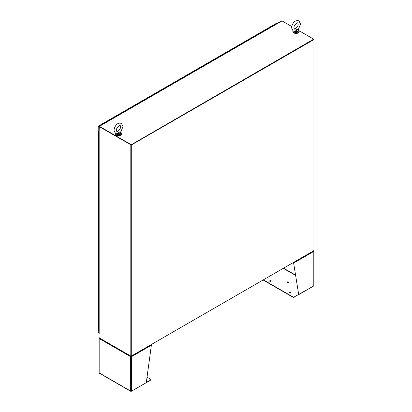 <?xml version="1.0" encoding="UTF-8"?>
<svg xmlns="http://www.w3.org/2000/svg" width="412" height="412" viewBox="0 0 412 412"><rect width="100%" height="100%" fill="white"/><g stroke="black" fill="none" stroke-linecap="round" stroke-linejoin="round"><path stroke-width="0.62" d="M98.447 126.247L188.047 74.515A0.515 0.299 -120 0 0 187.79 74.49L98.19 126.221A0.515 0.299 60 0 1 98.447 126.247L99.045 126.592M99.045 127.148L98.205 126.664A0.515 0.299 180 0 1 98.056 126.417L98.159 126.242A0.515 0.299 60 0 1 98.19 126.221M98.056 331.984A0.515 0.299 -0 0 0 98.205 332.232L98.447 332.371A0.515 0.299 60 0 1 98.442 332.371M188.047 74.515L188.464 74.752M98.288 126.433L99.045 126.87L98.288 126.433M98.957 126.824L98.205 126.386M98.674 131.526L98.978 131.454L98.674 131.526M98.777 331.217L98.499 330.805M98.499 324.934L98.818 325.351L98.818 328.287L98.38 328.04L98.818 328.287L99.014 331.217M98.499 319.068L98.818 319.48L98.818 322.416L98.38 322.174L98.818 322.416L98.818 325.351L98.38 325.109L98.38 330.975M98.499 313.197L98.818 313.614L98.818 316.55L98.38 316.308L98.818 316.55L98.818 319.48L98.38 319.238L98.38 325.109M98.499 307.331L98.818 307.743L98.818 310.679L98.38 310.437L98.818 310.679L98.818 313.614L98.38 313.372L98.38 319.238M98.499 301.466L98.818 301.878L98.818 304.813L98.38 304.571L98.818 304.813L98.818 307.743L98.38 307.501L98.38 313.372M98.499 295.595L98.818 296.007L98.818 298.942L98.38 298.7L98.818 298.942L98.818 301.878L98.38 301.636L98.38 307.501M98.499 289.729L98.818 290.141L98.818 293.076L98.38 292.834L98.818 293.076L98.818 296.007L98.38 295.764L98.38 301.636M98.499 283.858L98.818 284.27L98.818 287.205L98.38 286.963L98.818 287.205L98.818 290.141L98.38 289.899L98.38 295.764M98.499 277.992L98.818 278.404L98.818 281.339L98.38 281.097L98.818 281.339L98.818 284.27L98.38 284.028L98.38 289.899M98.499 272.121L98.818 272.538L98.818 275.468L98.38 275.226L98.818 275.468L98.818 278.404L98.38 278.162L98.38 284.028M98.499 266.255L98.818 266.667L98.818 269.603L98.38 269.36L98.818 269.603L98.818 272.538L98.38 272.291L98.38 278.162M98.499 260.384L98.818 260.801L98.818 263.732L98.38 263.489L98.818 263.732L98.818 266.667L98.38 266.425L98.38 272.291M98.499 254.518L98.818 254.93L98.818 257.866L98.38 257.624L98.818 257.866L98.818 260.801L98.38 260.554L98.38 266.425M98.499 248.647L98.818 249.064L98.818 251.995L98.38 251.753L98.818 251.995L98.818 254.93L98.38 254.688L98.38 260.554M98.499 242.781L98.818 243.193L98.818 246.129L98.38 245.887L98.818 246.129L98.818 249.064L98.38 248.817L98.38 254.688M98.499 236.91L98.818 237.327L98.818 240.258L98.38 240.016L98.818 240.258L98.818 243.193L98.38 242.951L98.38 248.817M98.499 231.044L98.818 231.456L98.818 234.392L98.38 234.15L98.818 234.392L98.818 237.327L98.38 237.085L98.38 242.951M98.499 225.173L98.818 225.591L98.818 228.521L98.38 228.279L98.818 228.521L98.818 231.456L98.38 231.214L98.38 237.085M98.499 219.308L98.818 219.72L98.818 222.655L98.38 222.413L98.818 222.655L98.818 225.591L98.38 225.349L98.38 231.214M98.499 213.437L98.818 213.854L98.818 216.784L98.38 216.542L98.818 216.784L98.818 219.72L98.38 219.478L98.38 225.349M98.499 207.571L98.818 207.983L98.818 210.918L98.38 210.676L98.818 210.918L98.818 213.854L98.38 213.612L98.38 219.478M98.499 201.7L98.818 202.117L98.818 205.047L98.38 204.805L98.818 205.047L98.818 207.983L98.38 207.741L98.38 213.612M98.499 195.834L98.818 196.246L98.818 199.181L98.38 198.939L98.818 199.181L98.818 202.117L98.38 201.875L98.38 207.741M98.499 189.963L98.818 190.38L98.818 193.316L98.38 193.068L98.818 193.316L98.818 196.246L98.38 196.004L98.38 201.875M98.499 184.097L98.818 184.509L98.818 187.445L98.38 187.203L98.818 187.445L98.818 190.38L98.38 190.138L98.38 196.004M98.499 178.226L98.818 178.643L98.818 181.579L98.38 181.332L98.818 181.579L98.818 184.509L98.38 184.267L98.38 190.138M98.499 172.36L98.818 172.772L98.818 175.708L98.38 175.466L98.818 175.708L98.818 178.643L98.38 178.401L98.38 184.267M98.499 166.489L98.818 166.906L98.818 169.842L98.38 169.6L98.818 169.842L98.818 172.772L98.38 172.53L98.38 178.401M98.499 160.623L98.818 161.035L98.818 163.971L98.38 163.729L98.818 163.971L98.818 166.906L98.38 166.664L98.38 172.53M98.499 154.752L98.818 155.169L98.818 158.105L98.38 157.863L98.818 158.105L98.818 161.035L98.38 160.793L98.38 166.664M98.499 148.887L98.818 149.298L98.818 152.234L98.38 151.992L98.818 152.234L98.818 155.169L98.38 154.927L98.38 160.793M98.499 143.021L98.818 143.433L98.818 146.368L98.38 146.126L98.818 146.368L98.818 149.298L98.38 149.056L98.38 154.927M98.499 137.15L98.818 137.562L98.818 140.497L98.38 140.255L98.818 140.497L98.818 143.433L98.38 143.191L98.38 149.056M99.014 131.696L98.818 134.631L98.38 134.389L98.818 134.631L98.818 137.562L98.38 137.32L98.38 143.191M98.818 131.696L98.38 131.454L99.014 130.985M99.014 131.304L98.602 131.454L99.014 131.165M98.499 134.214L98.38 137.32M115.401 133.421A3.147 1.818 0 0 0 115.355 133.745A3.147 1.818 0 0 0 116.272 135.028A3.147 1.818 0 0 0 119.701 135.419A3.147 1.818 0 0 0 121.643 133.745A3.147 1.818 0 0 0 120.721 132.458A3.147 1.818 0 0 0 120.618 132.401M115.365 133.905A3.147 1.818 0 0 0 115.355 134.065A3.147 1.818 0 0 0 116.272 135.347A3.147 1.818 0 0 0 119.701 135.739A3.147 1.818 0 0 0 121.643 134.065A3.147 1.818 0 0 0 121.628 133.905M292.953 30.915A3.147 1.818 0 0 0 292.901 31.235A3.147 1.818 0 0 0 293.823 32.517A3.147 1.818 0 0 0 297.253 32.914A3.147 1.818 0 0 0 299.194 31.235A3.147 1.818 0 0 0 298.273 29.952A3.147 1.818 0 0 0 298.164 29.896M292.917 31.394A3.147 1.818 0 0 0 292.901 31.554A3.147 1.818 0 0 0 293.823 32.842A3.147 1.818 0 0 0 297.253 33.233A3.147 1.818 0 0 0 299.194 31.554A3.147 1.818 0 0 0 299.179 31.394M293.993 32.929A2.693 1.555 -0 0 0 294.142 33.022A2.693 1.555 -0 0 0 298.097 32.929M116.447 135.44A2.693 1.555 0 0 0 116.591 135.533A2.693 1.555 0 0 0 120.551 135.44M99.323 126.613L131.042 144.885L313.918 39.583L313.918 250.656L131.284 356.097L131.284 145.029L313.918 39.583L313.676 39.166L131.042 144.885L99.287 126.551L99.168 130.516A0.515 0.299 180 0 1 99.045 130.213M131.042 144.607L99.405 126.345A0.515 0.299 -120 0 0 99.153 126.319L281.782 20.878A0.515 0.299 60 0 1 282.04 20.904L291.727 26.492M293.952 27.779L295.528 28.686M299.071 30.73L313.918 39.305M99.153 126.319A0.515 0.299 -120 0 0 99.045 126.551L131.042 144.885L131.042 356.236L99.405 337.969M313.676 250.795L131.042 356.236M99.045 333.962L99.045 337.763L130.805 356.097L130.805 145.029M99.014 130.305L99.014 333.864A0.515 0.299 0 0 0 99.168 334.075L99.122 334.044M130.805 356.097L131.284 356.097M130.97 144.844L131.284 145.029M130.898 356.009L130.753 356.426L131.407 356.725A0.515 0.299 180 0 1 130.681 356.725L130.923 356.586M99.292 338.185L99.168 338.108A0.515 0.299 180 0 0 99.168 338.53L130.681 356.725L130.681 391.096L99.168 372.901L99.168 338.53A0.515 0.299 120 0 1 99.24 338.231L99.678 337.984M146.332 382.341L150.571 380.173L131.165 391.374A0.515 0.299 120 0 1 130.825 391.292L130.825 391.292A0.515 0.299 -0 0 0 131.407 391.235L146.291 382.645L151.374 345.199A0.515 0.299 -120 0 0 151.297 344.896L150.983 344.581M150.571 379.895A0.793 0.458 -0 0 0 150.802 379.57A0.793 0.458 -0 0 0 150.571 379.246L147.027 377.201M99.014 338.319L99.014 372.829A0.515 0.299 -0 0 0 99.065 372.958L99.065 372.958A0.515 0.299 120 0 0 99.153 373.066L130.908 391.4M130.681 356.725A0.515 0.299 -60 0 1 130.753 356.426M131.191 356.009L131.165 356.586M131.33 356.426A0.515 0.299 60 0 1 131.407 356.725L131.407 391.235M150.571 380.173A0.793 0.458 -0 0 0 150.802 379.849A0.793 0.458 -0 0 0 150.766 379.709M99.24 337.897L99.678 337.814M269.891 281.344A0.783 0.453 180 0 1 269.664 281.025A0.783 0.453 180 0 1 270.148 280.608A0.783 0.453 180 0 1 271.003 280.706A0.783 0.453 180 0 1 271.23 281.025A0.783 0.453 180 0 1 270.746 281.442A0.783 0.453 180 0 1 269.891 281.344M271.194 281.164A0.783 0.453 -0 0 0 271.003 280.984A0.783 0.453 -0 0 0 269.7 281.164M289.502 292.669A0.783 0.453 180 0 1 289.276 292.345A0.783 0.453 180 0 1 289.76 291.928A0.783 0.453 180 0 1 290.614 292.026A0.783 0.453 180 0 1 290.846 292.345A0.783 0.453 180 0 1 290.357 292.767A0.783 0.453 180 0 1 289.502 292.669M290.805 292.489A0.783 0.453 -0 0 0 290.614 292.304A0.783 0.453 -0 0 0 289.312 292.489M287.318 282.606A0.783 0.453 180 0 1 287.092 282.287A0.783 0.453 180 0 1 287.576 281.865A0.783 0.453 180 0 1 288.431 281.963A0.783 0.453 180 0 1 288.663 282.287A0.783 0.453 180 0 1 288.179 282.704A0.783 0.453 180 0 1 287.318 282.606M288.621 282.426A0.783 0.453 -0 0 0 288.431 282.241A0.783 0.453 -0 0 0 287.128 282.426M313.573 251.006L313.723 250.79L313.285 250.707M263.34 279.856L293.03 296.995A0.793 0.458 -0 0 0 294.147 296.995L298.674 294.384L293.591 262.81L298.674 294.384M313.671 251.078L313.795 251.001A0.515 0.299 180 0 1 313.795 251.423L313.795 251.423A0.515 0.299 -120 0 0 313.723 251.124L313.285 250.877M313.558 286.072A0.515 0.299 -60 0 1 313.553 286.072L294.147 296.995M263.098 279.995L293.03 297.279A0.793 0.458 -0 0 0 294.147 297.279M293.493 262.305L293.756 262.65A0.515 0.299 -120 0 1 293.833 262.949L313.795 251.423L313.795 285.933A0.515 0.299 -0 0 0 313.898 285.598M313.795 285.933L298.911 294.529M293.756 262.65L293.493 262.444M188.871 74.515L188.459 74.278A0.515 0.299 -120 0 0 188.093 74.49L188.093 74.541M188.459 74.278L277.106 23.098A0.515 0.299 -120 0 0 276.818 23.093M277.106 23.098L277.523 23.335M188.166 74.582L188.578 74.345M116.72 133.895L118.527 134.394L116.761 133.787L118.229 133.648L118.074 133.4L116.241 133.771M118.074 133.4L119.125 131.989L120.901 131.763L122.972 126.582L121.416 123.425C117.013 121.895 114.263 126.932 114.021 130.372L115.576 133.534L116.967 133.879M120.567 131.964L120.69 132.819M118.496 134.163L118.527 133.9A2.065 1.195 0 0 0 120.561 132.726L119.125 131.989L118.527 133.9L118.229 133.648M120.695 132.891L120.742 133.596C120.005 135.007 118.738 135.337 116.946 134.595L116.251 133.596M294.271 31.384L296.079 31.889L294.312 31.281L295.78 31.142L295.625 30.895L293.792 31.261M295.625 30.895L296.676 29.484L298.453 29.252L300.523 24.071L298.968 20.914C294.565 19.385 291.809 24.426 291.572 27.867L293.128 31.024L294.518 31.369M298.113 29.458L298.237 30.308M296.048 31.652L296.079 31.394A2.065 1.195 0 0 0 298.113 30.22L296.676 29.484L296.079 31.394L295.78 31.142M298.247 30.385L298.293 31.091C297.557 32.497 296.29 32.831 294.498 32.09L293.802 31.091M98.205 332.232L98.205 126.664M282.04 20.904L99.405 126.345M99.168 130.516L99.168 334.075M151.374 345.199L131.407 356.725M295.574 275.134L283.549 268.186M295.62 275.443L283.302 268.33M293.03 296.995L293.03 297.279M116.282 133.818A2.245 1.298 0 0 0 116.91 134.513A2.245 1.298 0 0 0 119.356 134.796A2.245 1.298 0 0 0 120.742 133.596M120.742 133.117A2.245 1.298 180 0 1 118.527 134.394M120.021 134.549A2.065 1.195 180 0 1 117.034 134.585M293.833 31.312A2.245 1.298 0 0 0 294.456 32.007A2.245 1.298 0 0 0 296.908 32.285A2.245 1.298 0 0 0 298.293 31.091M298.293 30.612A2.245 1.298 180 0 1 296.079 31.889M297.567 32.043A2.065 1.195 180 0 1 294.585 32.079M98.056 126.453L98.056 332.021M98.38 131.454L98.38 134.389M121.643 133.745L121.643 134.065M115.355 133.745L115.355 134.065M299.194 31.235L299.194 31.554M292.901 31.235L292.901 31.554M150.802 379.849L150.802 379.57M313.944 251.212L313.944 285.722M276.849 23.072L188.202 74.253M120.592 126.582C120.932 129.141 116.967 132.417 116.771 131.469L116.4 130.372C116.06 127.813 120.026 124.537 120.227 125.485L120.592 126.582M120.901 131.763L120.618 132.139M298.144 24.071C298.484 26.636 294.518 29.906 294.317 28.964L293.952 27.867C293.612 25.302 297.577 22.032 297.773 22.979L298.144 24.071M298.453 29.252L298.17 29.628"/></g></svg>
